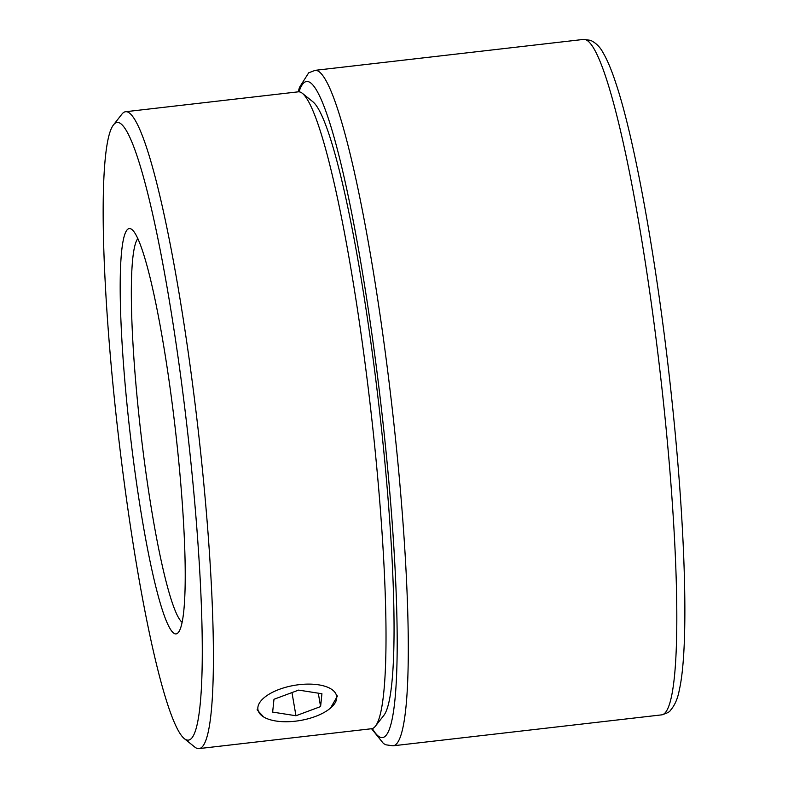<?xml version="1.0" encoding="UTF-8"?>
<svg xmlns="http://www.w3.org/2000/svg" width="788" height="788" viewBox="0 0 788 788"><rect width="100%" height="100%" fill="white"/><g stroke="black" fill="none" stroke-linecap="round" stroke-linejoin="round"><path stroke-width="1.18" d="M337.491 695.962L330.507 708.097M119.195 122.761A310.836 34.593 -96.6 0 0 113.521 124.859A310.836 34.593 -96.6 0 0 118.348 435.222A310.836 34.593 -96.6 0 0 184.205 738.553A310.836 34.593 -96.6 0 0 186.224 739.765A310.836 34.593 -96.6 0 0 189.081 445.2A310.836 34.593 -96.6 0 0 119.195 122.761M113.521 124.859L121.884 114.171A320.549 35.677 83.4 0 1 125.627 111.719A320.549 35.677 83.4 0 1 127.735 112.014A320.549 35.677 83.4 0 1 198.783 435.301A320.549 35.677 83.4 0 1 198.98 748.6A320.549 35.677 83.4 0 1 196.862 748.305A320.549 35.677 83.4 0 1 194.774 747.054L184.205 738.553M130.719 228.806A203.984 22.704 83.4 0 1 132.039 229.603A203.984 22.704 83.4 0 1 175.261 428.662A203.984 22.704 83.4 0 1 178.433 632.34A203.984 22.704 83.4 0 1 174.7 633.719A203.984 22.704 83.4 0 1 128.848 422.112A203.984 22.704 83.4 0 1 130.719 228.806M198.98 748.6L371.591 728.723A320.549 35.677 -96.6 0 0 375.334 726.26A320.549 35.677 -96.6 0 0 370.36 406.194A320.549 35.677 -96.6 0 0 302.444 93.378A320.549 35.677 -96.6 0 0 300.356 92.137A320.549 35.677 -96.6 0 0 298.238 91.832L125.627 111.719M137.87 238.567A194.272 21.621 -96.6 0 0 140.825 432.632A194.272 21.621 -96.6 0 0 182.067 622.284M302.444 93.378L313.013 101.879A310.836 34.593 83.4 0 1 378.87 405.219A310.836 34.593 83.4 0 1 383.697 715.583L375.334 726.26M263.635 716.942L257.075 709.811M299.184 684.664A39.922 17.819 170.2 0 0 259.055 703.714A39.922 17.819 170.2 0 0 280.065 721.503A39.922 17.819 170.2 0 0 295.401 721.187A39.922 17.819 170.2 0 0 319.741 714.667A39.922 17.819 170.2 0 0 335.235 692.77A39.922 17.819 170.2 0 0 299.184 684.664M273.978 699.271L272.648 712.096L295.963 715.75L320.598 706.58L321.928 693.745L298.622 690.101L273.978 699.271M318.293 693.184L320.598 706.58M291.974 692.573L295.963 715.75M663.526 402.983A339.973 37.834 -96.6 0 0 583.711 39.4L590.616 40.346C595.925 42.936 600.023 46.965 602.909 52.432C607.193 59.671 611.488 69.846 615.792 82.976C635.709 142.155 658.63 272.5 672.016 401.23C685.688 530.738 689.017 648.041 679.256 690.249C677.69 698.789 674.695 705.546 670.283 710.52C669.761 711.879 666.835 713.337 661.516 714.883A339.973 37.834 -96.6 0 0 663.526 402.983M372.35 728.555A330.261 36.75 -96.6 0 0 384.249 434.277A330.261 36.75 -96.6 0 0 299.016 91.822M583.711 39.4L315.2 70.329A339.973 37.834 83.4 0 1 395.005 433.912A339.973 37.834 83.4 0 1 392.995 745.812L661.516 714.883M315.2 70.329L308.689 72.811L299.47 87.379L298.199 91.841M371.552 728.723L383.52 743.577L385.992 744.827L392.995 745.812"/></g></svg>
